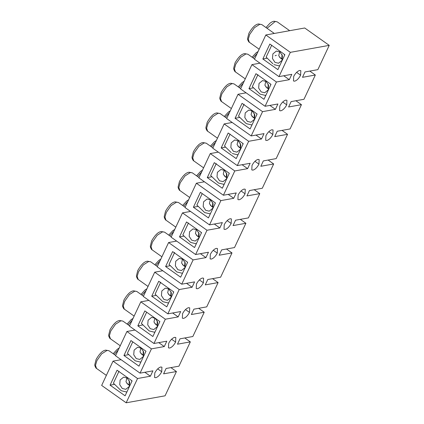 <?xml version="1.0" encoding="UTF-8"?>
<svg xmlns="http://www.w3.org/2000/svg" width="424" height="424" viewBox="0 0 424 424"><rect width="100%" height="100%" fill="white"/><g stroke="black" fill="none" stroke-linecap="round" stroke-linejoin="round"><path stroke-width="0.64" d="M252.248 110.945L254.766 114.772L254.374 119.42L250.891 122.26L247.346 121.407L244.828 117.581L245.22 112.932L248.703 110.092L252.248 110.945M251.967 110.759L251.077 114.75L253.213 117.533L254.66 118.195M252.095 124.688L251.358 124.868L246.296 123.649L238.5 116.128L244.097 104.177M256.79 113.78L256.939 114.353M238.246 140.832L240.763 144.658L240.371 149.306L236.889 152.147L233.348 151.288L230.831 147.467L231.223 142.819L234.705 139.973L238.246 140.832M237.97 140.646L237.08 144.632L239.216 147.419L240.662 148.082M231.287 152.682L224.497 146.015L230.1 134.058M242.666 143.27L242.941 144.239M238.097 154.575L237.361 154.755L232.299 153.53M224.423 170.342L226.941 174.169L226.549 178.817L223.066 181.657L219.521 180.804L217.003 176.978L217.395 172.329L220.877 169.489L224.423 170.342M224.142 170.157L223.257 174.142L225.393 176.93L226.835 177.592M224.275 184.085L223.533 184.265L218.471 183.041L210.675 175.525L216.277 163.574M228.918 173.018L229.114 173.75M210.601 199.852L213.118 203.679L212.726 208.327L209.244 211.168L205.698 210.315L203.181 206.488L203.573 201.84L207.055 198.999L210.601 199.852M210.32 199.667L209.429 203.658L211.565 206.44L213.012 207.103M210.447 213.595L209.71 213.776L204.649 212.557L196.853 205.036L202.211 193.588M215.164 202.767L215.291 203.26M196.598 229.739L199.116 233.566L198.724 238.214L195.241 241.055L191.701 240.196L189.184 236.375L189.576 231.727L193.058 228.881L196.598 229.739M196.323 229.554L195.432 233.539L197.568 236.327L199.015 236.989M196.45 243.482L195.713 243.662L190.652 242.438L182.85 234.923L188.452 222.966M201.045 232.257L201.294 233.147M182.776 259.25L185.293 263.076L184.901 267.724L181.419 270.565L177.873 269.712L175.356 265.885L175.748 261.237L179.23 258.396L182.776 259.25M182.495 259.064L181.61 263.055L183.746 265.837L185.187 266.5M182.627 272.992L181.885 273.173L176.824 271.954L169.028 264.433L174.63 252.481M187.297 262.011L187.466 262.657M168.847 288.988L171.365 292.809L170.973 297.457L167.491 300.303L163.945 299.445L161.427 295.618L161.82 290.97L165.302 288.129L168.847 288.988M168.567 288.802L167.676 292.788L169.812 295.57L171.259 296.233M168.699 302.731L167.957 302.911L162.896 301.687L155.099 294.171L160.696 282.214M173.321 291.606L173.538 292.396M155.147 318.233L157.664 322.06L157.272 326.708L153.79 329.549L150.244 328.695L147.727 324.869L148.119 320.221L151.601 317.38L155.147 318.233M154.866 318.053L153.976 322.039L156.112 324.821L157.558 325.484M154.993 331.981L154.257 332.162L149.195 330.937L141.399 323.417L146.651 312.197M279.893 51.924L282.411 55.751L282.018 60.399L278.536 63.24L274.996 62.381L272.478 58.56L272.871 53.912L276.353 51.066L279.893 51.924M279.617 51.739L278.727 55.724L280.863 58.507L282.31 59.169M272.934 63.775L266.145 57.108L271.747 45.151M284.281 54.277L284.589 55.332M279.745 65.667L279.008 65.847L273.946 64.623M266.071 81.435L268.588 85.261L268.196 89.909L264.714 92.75L261.168 91.897L258.651 88.07L259.043 83.422L262.525 80.576L266.071 81.435M265.79 81.249L264.905 85.235L267.041 88.022L268.482 88.685M265.922 95.177L265.18 95.358L260.119 94.133L252.322 86.618L257.925 74.666M270.538 84.032L270.761 84.842M141.144 348.12L143.662 351.947L143.27 356.595L139.787 359.435L136.247 358.582L133.73 354.756L134.122 350.107L137.604 347.267L141.144 348.12M140.869 347.934L139.978 351.92L142.114 354.708L143.561 355.37M140.996 361.863L140.259 362.043L135.198 360.819L127.396 353.303L132.765 341.85M145.708 351.024L145.84 351.528M127.147 378.007L129.665 381.828L129.272 386.476L125.79 389.322L122.245 388.464L119.727 384.642L120.119 379.994L123.601 377.148L127.147 378.007M126.866 377.821L125.981 381.807L128.117 384.589L129.559 385.252M126.999 391.75L126.257 391.93L121.195 390.705L113.399 383.19L119.001 371.233M131.588 380.514L131.838 381.415M170.904 367.608L176.437 371.535L165.063 395.815L126.172 402.8L137.551 378.521L150.393 376.21L144.854 372.288M121.089 359.695L113.033 361.142L137.551 378.521M113.033 361.142L101.659 385.427L126.172 402.8M110.06 385.156L117.056 370.216L132.092 380.874L125.091 395.815L110.06 385.156L114.575 384.345M184.79 337.96L190.328 341.882L178.954 366.166L166.113 368.472L163.595 373.841L176.437 371.535M150.393 376.21L152.905 370.841L140.063 373.147L115.551 355.773L126.924 331.494L134.975 330.047M148.866 300.393L140.816 301.84L129.442 326.12L153.954 343.498L165.328 319.214L178.17 316.908L172.637 312.986M162.758 270.74L154.707 272.187L143.333 296.471L167.846 313.845L180.688 311.539L178.17 316.908M176.649 241.092L168.593 242.533L157.219 266.818L181.732 284.191L193.111 259.912L205.953 257.607L200.414 253.679M182.484 212.885L171.111 237.164L195.623 254.538L206.997 230.258L182.484 212.885L190.535 211.438M204.426 181.785L196.376 183.232L185.002 207.511L209.514 224.89L220.888 200.605L233.73 198.299L228.197 194.377M210.267 153.578L198.893 177.863L223.406 195.236L234.779 170.957L210.267 153.578L218.318 152.137M224.153 123.93L212.779 148.209L237.292 165.583L248.671 141.303L224.153 123.93L232.209 122.483M246.095 92.83L238.044 94.276L226.67 118.556L251.183 135.934L264.025 133.624L261.513 138.998L255.974 135.071M259.986 63.176L251.936 64.623L240.562 88.907L265.074 106.281L276.448 82.002L289.29 79.691L283.757 75.769M309.801 71.089L315.339 75.016L302.498 77.322L305.01 71.953L317.852 69.647L329.231 45.363L304.713 27.989L265.827 34.975L254.453 59.254L278.966 76.627L291.807 74.322L289.29 79.691M158.746 342.634L164.284 346.562L151.437 348.867L126.924 331.494M151.437 348.867L140.063 373.147M130.947 340.562L123.946 355.503L138.982 366.161L145.983 351.22L130.947 340.562M190.328 341.882L177.486 344.187L179.999 338.818L192.846 336.513L204.22 312.228L198.681 308.306M153.954 343.498L166.796 341.188L164.284 346.562M175.61 342.067C173.861 345.343 171.868 347.336 169.632 348.051L168.471 347.86L168.673 343.313C170.422 340.037 172.414 338.039 174.651 337.329L175.812 337.52L175.61 342.067L171.593 339.221M128.758 354.639L123.946 355.503M140.816 301.84L165.328 319.214M137.837 325.855L144.838 310.909L159.874 321.567L152.873 336.508L137.837 325.855L142.941 324.938M212.572 278.653L218.111 282.58L206.732 306.859L193.89 309.165L191.378 314.539L204.22 312.228M186.523 283.333L192.061 287.255L179.22 289.56L154.707 272.187M179.22 289.56L167.846 313.845M158.73 281.26L151.728 296.201L166.764 306.859L173.761 291.913L158.73 281.26M218.111 282.58L205.264 284.886L207.781 279.517L220.623 277.206L231.997 252.927L226.464 249.005M181.732 284.191L194.579 281.886L192.061 287.255M203.388 282.766C201.644 286.041 199.651 288.034 197.409 288.744L196.248 288.553L196.455 284.006C198.199 280.73 200.192 278.738 202.434 278.027L203.594 278.218L203.388 282.766L199.37 279.914M156.329 295.374L151.728 296.201M168.593 242.533L193.111 259.912M165.62 266.548L172.616 251.607L187.652 262.265L180.651 277.206L165.62 266.548L170.321 265.705M240.35 219.351L245.888 223.273L234.514 247.558L221.673 249.863L219.155 255.232L231.997 252.927M205.953 257.607L208.465 252.232L195.623 254.538M214.306 224.026L219.844 227.953L206.997 230.258M186.507 221.953L179.506 236.899L194.542 247.552L201.543 232.612L186.507 221.953M245.888 223.273L233.046 225.584L235.559 220.21L248.406 217.904L259.779 193.625L254.241 189.698M231.17 223.459C229.421 226.734 227.428 228.732 225.192 229.442L224.031 229.252L224.232 224.704C225.981 221.429 227.974 219.436 230.211 218.72L231.372 218.911L231.17 223.459L227.153 220.613M184.037 236.083L179.506 236.899M219.844 227.953L222.356 222.584L209.514 224.89M196.376 183.232L220.888 200.605M193.397 207.246L200.398 192.305L215.434 202.958L208.433 217.904L193.397 207.246L198.22 206.382M268.132 160.044L273.671 163.971L262.292 188.251L249.45 190.562L246.938 195.93L259.779 193.625M223.406 195.236L236.248 192.931L233.73 198.299M329.231 45.363L290.339 52.348L265.827 34.975M290.339 52.348L278.966 76.627M269.849 44.043L262.848 58.984L277.884 69.642L284.88 54.701L269.849 44.043M267.252 58.194L262.848 58.984M276.358 55.316L275.134 55.751M242.083 164.724L247.621 168.646L234.779 170.957M214.29 162.652L207.288 177.592L222.324 188.251L229.32 173.31L214.29 162.652M273.671 163.971L260.824 166.277L263.341 160.908L276.183 158.603L287.557 134.318L282.024 130.396M237.292 165.583L250.139 163.277L247.621 168.646M258.947 164.157C257.204 167.432 255.211 169.425 252.969 170.135L251.808 169.945L252.015 165.402C253.759 162.122 255.752 160.129 257.993 159.419L259.154 159.609L258.947 164.157L254.93 161.311M211.931 176.76L207.288 177.592M221.18 147.944L228.176 132.998L243.212 143.657L236.21 158.597L221.18 147.944L225.642 147.139M248.671 141.303L261.513 138.998M295.91 100.742L301.448 104.67L290.074 128.949L277.232 131.255L274.715 136.623L287.557 134.318M269.865 105.422L275.404 109.344L262.557 111.65L238.044 94.276M262.557 111.65L251.183 135.934M242.067 103.345L235.066 118.291L250.102 128.949L257.103 114.003L242.067 103.345M301.448 104.67L288.606 106.975L291.118 101.601L303.966 99.296L315.339 75.016M286.73 104.85C284.981 108.131 282.988 110.123 280.752 110.834L279.591 110.643L279.792 106.095C281.541 102.82 283.534 100.827 285.771 100.112L286.931 100.303L286.73 104.85L282.713 102.004M235.066 118.291L239.825 117.437M275.404 109.344L277.916 103.975L265.074 106.281M251.936 64.623L276.448 82.002M248.957 88.637L255.958 73.697L270.994 84.35L263.993 99.296L248.957 88.637L253.541 87.816M239.083 199.789C241.32 199.079 243.312 197.086 245.056 193.805L245.263 189.263L244.102 189.072C241.866 189.782 239.873 191.775 238.124 195.051L237.917 199.598L239.083 199.789M266.86 140.487C269.097 139.772 271.09 137.779 272.839 134.503L273.045 129.956L271.879 129.765C269.643 130.475 267.65 132.474 265.906 135.749L265.7 140.296L266.86 140.487M294.643 81.18C296.88 80.47 298.872 78.477 300.616 75.202L300.823 70.654L299.662 70.463C297.425 71.174 295.433 73.167 293.684 76.442L293.477 80.989L294.643 81.18M211.3 259.096C213.537 258.38 215.53 256.387 217.279 253.112L217.486 248.565L216.32 248.374C214.083 249.084 212.09 251.077 210.346 254.358L210.14 258.905L211.3 259.096M183.523 318.398C185.76 317.687 187.752 315.689 189.496 312.414L189.703 307.866L188.542 307.676C186.306 308.391 184.313 310.384 182.564 313.659L182.357 318.207L183.523 318.398M155.741 377.699C157.977 376.989 159.97 374.996 161.719 371.721L161.926 367.173L160.76 366.983C158.523 367.693 156.53 369.686 154.787 372.966L154.58 377.508L155.741 377.699M161.719 371.721L157.702 368.875M185.484 309.568L189.496 312.414M213.261 250.266L217.279 253.112M245.056 193.805L241.044 190.959M272.839 134.503L268.821 131.657M300.616 75.202L296.604 72.35M115.688 355.482L109.026 350.759L107.055 350.436L101.643 353.865L96.889 360.644L95.506 365.377L96.513 368.419L106.36 375.394M118.291 349.922L114.236 354.453M129.58 325.828L122.918 321.106L120.946 320.783L115.529 324.212L110.775 330.99L109.397 335.729L110.399 338.765L120.246 345.746M132.182 320.268L128.127 324.8M143.466 296.18L136.809 291.458L134.837 291.134L129.421 294.558L124.667 301.342L123.289 306.075L124.29 309.112L134.138 316.092M146.073 290.615L142.013 295.146M157.357 266.526L150.695 261.804L148.729 261.481L143.312 264.91L138.558 271.689L137.175 276.421L138.182 279.458L148.029 286.439M159.965 260.967L155.905 265.498M171.248 236.873L164.586 232.151L162.615 231.827L157.203 235.256L152.449 242.035L151.066 246.768L152.073 249.81L161.92 256.79M173.851 231.313L169.796 235.845M185.14 207.219L178.478 202.502L176.506 202.179L171.089 205.603L166.335 212.387L164.957 217.12L165.959 220.157L175.806 227.137M187.742 201.66L183.687 206.191M199.026 177.571L192.369 172.849L190.397 172.526L184.981 175.949L180.227 182.733L178.849 187.466L179.85 190.503L189.698 197.483M201.633 172.006L197.573 176.543M274.312 33.448L261.815 24.587L259.848 24.263L254.432 27.693L249.678 34.471L248.294 39.209L249.301 42.246L259.149 49.226M289.677 30.687L277.179 21.831L275.208 21.507L267.025 28.281M212.917 147.918L206.255 143.195L204.288 142.872L198.872 146.301L194.118 153.08L192.734 157.813L193.742 160.855L203.589 167.835M215.524 142.358L211.465 146.889M226.808 118.264L220.146 113.547L218.174 113.219L212.763 116.648L208.009 123.432L206.626 128.165L207.633 131.202L217.48 138.182M229.411 112.705L225.356 117.236M240.7 88.616L234.037 83.894L232.066 83.57L226.649 86.994L221.895 93.778L220.517 98.511L221.519 101.548L231.366 108.528M243.302 83.051L239.247 87.583M254.586 58.963L247.929 54.24L245.957 53.917L240.541 57.346L235.786 64.125L234.408 68.858L235.41 71.9L245.258 78.875M257.193 53.403L253.133 57.934M196.365 235.198L198.448 236.677L198.75 232.474M184.928 261.984L184.62 266.187L182.537 264.714M168.609 294.447L170.692 295.925L170.999 291.723M157.686 325.531L156.991 325.171L157.299 320.973M129.686 385.299L128.991 384.944L129.299 380.741M140.911 353.584L142.989 355.058L143.296 350.855M210.362 205.317L212.445 206.79L212.753 202.587M226.962 177.64L226.268 177.28L226.575 173.077M238.012 146.291L240.095 147.769L240.397 143.566M252.01 116.409L254.093 117.883L254.4 113.68M268.609 88.733L267.915 88.372L268.222 84.169M279.66 57.383L281.743 58.862L282.045 54.659M251.358 124.868L252.073 124.741M237.361 154.755L238.071 154.627M223.533 184.265L224.248 184.138M209.71 213.776L210.426 213.648M195.713 243.662L196.423 243.535M181.885 273.173L182.601 273.045M167.957 302.911L168.673 302.784M154.257 332.162L154.972 332.029M279.008 65.847L279.718 65.72M265.18 95.358L265.896 95.23M140.259 362.043L140.969 361.916M126.257 391.93L126.972 391.803M96.513 368.419C96.216 368.525 95.676 367.672 94.902 365.859L94.769 364.794L96.094 359.478C99.502 353.558 102.73 350.441 105.793 350.129L109.026 350.759M113.192 353.711L117.252 349.302L119.16 348.072M110.399 338.765C110.102 338.871 109.567 338.018 108.788 336.206L108.661 335.14L109.986 329.824C113.388 323.904 116.621 320.788 119.679 320.48L122.918 321.106M127.083 324.063L131.143 319.654L133.051 318.419M124.29 309.112C123.993 309.223 123.458 308.37 122.679 306.552L122.552 305.492L123.877 300.171C127.28 294.251 130.513 291.14 133.571 290.827L136.809 291.458M140.975 294.41L145.035 290L146.937 288.765M138.182 279.458C137.885 279.57 137.344 278.716 136.57 276.904L136.443 275.839L137.763 270.523C141.171 264.603 144.404 261.486 147.462 261.173L150.695 261.804M154.861 264.756L158.926 260.347L160.828 259.117M152.073 249.81C151.776 249.916 151.236 249.063 150.462 247.25L150.329 246.185L151.654 240.869C155.062 234.949 158.29 231.833 161.353 231.525L164.586 232.151M168.752 235.108L172.812 230.698L174.72 229.464M165.959 220.157C165.662 220.268 165.127 219.415 164.348 217.597L164.221 216.532L165.546 211.216C168.948 205.296 172.181 202.184 175.239 201.872L178.478 202.502M182.643 205.454L186.703 201.045L188.611 199.81M179.85 190.503C179.553 190.614 179.018 189.761 178.239 187.949L178.112 186.883L179.437 181.562C182.839 175.647 186.072 172.531 189.131 172.218L192.369 172.849M196.535 175.801L200.594 171.391L202.497 170.162M249.301 42.246C249.005 42.352 248.464 41.499 247.69 39.686L247.563 38.621L248.883 33.305C252.291 27.385 255.524 24.269 258.582 23.961L261.815 24.587M265.981 27.544L270.046 23.134L272.012 21.868L273.946 21.2L277.179 21.831M193.742 160.855C193.445 160.961 192.904 160.108 192.13 158.295L192.003 157.23L193.323 151.914C196.731 145.994 199.964 142.877 203.022 142.565L206.255 143.195M210.421 146.148L214.486 141.738L216.388 140.508M207.633 131.202C207.336 131.308 206.795 130.454 206.022 128.642L205.889 127.576L207.214 122.26C210.622 116.34 213.85 113.224 216.913 112.917L220.146 113.547M224.312 116.499L228.372 112.09L230.28 110.855M221.519 101.548C221.222 101.659 220.687 100.806 219.908 98.988L219.78 97.928L221.105 92.607C224.508 86.692 227.741 83.576 230.799 83.263L234.037 83.894M238.203 86.846L242.263 82.436L244.171 81.207M235.41 71.9C235.113 72.006 234.578 71.153 233.799 69.34L233.672 68.275L234.997 62.959C238.399 57.039 241.632 53.922 244.69 53.61L247.929 54.24M252.095 57.192L256.154 52.783L258.057 51.553M156.991 325.171L154.908 323.697M128.991 384.944L126.909 383.466M226.268 177.28L224.185 175.806M267.915 88.372L265.832 86.899"/></g></svg>
